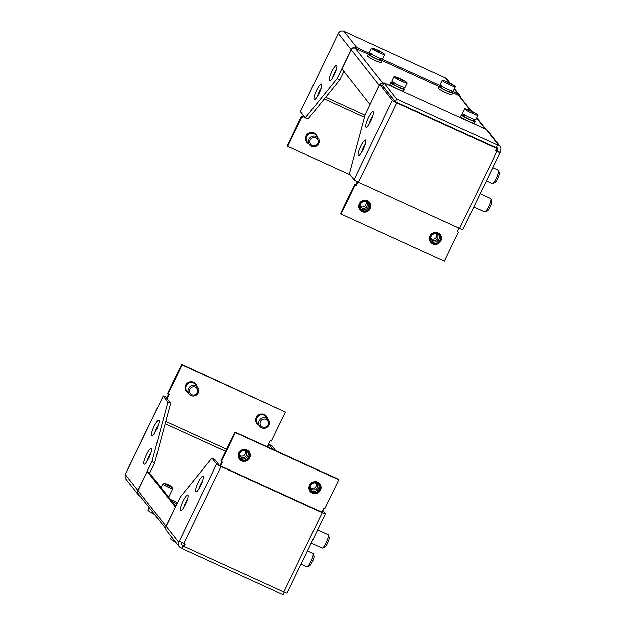 <?xml version="1.0" encoding="UTF-8"?>
<svg xmlns="http://www.w3.org/2000/svg" width="626" height="626" viewBox="0 0 626 626"><rect width="100%" height="100%" fill="white"/><g stroke="black" fill="none" stroke-linecap="round" stroke-linejoin="round"><path stroke-width="0.94" d="M372.775 115.857A8.561 1.784 -65.5 0 0 368.902 124.363M365.772 127.156A8.561 1.784 114.5 0 1 368.049 118.337A8.561 1.784 114.5 0 1 373.033 111.702A8.561 1.784 114.5 0 1 373.182 111.827A8.561 1.784 114.5 0 1 370.913 120.646A8.561 1.784 114.5 0 1 365.928 127.281A8.561 1.784 114.5 0 1 365.772 127.156M365.193 144.223A8.561 1.784 -65.5 0 0 361.312 152.728M358.182 155.522A8.561 1.784 114.5 0 1 360.459 146.695A8.561 1.784 114.5 0 1 365.443 140.067A8.561 1.784 114.5 0 1 365.592 140.193A8.561 1.784 114.5 0 1 363.323 149.011A8.561 1.784 114.5 0 1 358.338 155.647A8.561 1.784 114.5 0 1 358.182 155.522M365.193 114.401L379.716 84.361L392.322 100.387L353.98 179.701L349.308 173.762L365.193 114.401M497.263 151.218L500.01 152.408A4.28 0.446 -154.2 0 1 500.049 152.533L462.864 229.468A4.28 0.446 25.8 0 1 459.625 228.388L358.408 182.229L396.751 102.907L496.606 148.448L396.313 102.343L395.045 101.623L382.431 85.598L379.716 84.361M500.049 152.533A4.28 0.446 -154.2 0 1 496.817 151.453L495.456 150.835L496.606 148.448M495.596 150.537L497.287 151.163M395.327 101.795L496.191 147.791L497.513 145.06L497.13 144.567L498.492 145.185A4.28 4.163 -38.2 0 1 500.002 146.374L487.607 130.631A4.28 4.163 141.8 0 0 486.097 129.441L383.871 82.82L382.549 85.559L395.327 101.795L396.649 99.057L383.871 82.82M396.649 99.057L497.513 145.06M497.067 150.889L497.725 149.52A1.221 1.189 -38.2 0 0 497.169 147.924L496.316 147.54M500.002 146.374A4.28 4.163 -38.2 0 1 500.448 150.756L499.791 152.126M396.751 102.907A4.28 0.446 -154.2 0 1 392.322 100.387M353.98 179.701A4.28 0.446 25.8 0 0 358.408 182.229M367.251 200.938A5.806 5.65 141.8 0 0 360.169 209.733A5.806 5.65 141.8 0 0 369.183 209.632A5.806 5.65 141.8 0 0 367.251 200.938M437.989 233.201A5.806 5.65 141.8 0 0 430.915 241.996A5.806 5.65 141.8 0 0 439.929 241.894A5.806 5.65 141.8 0 0 437.989 233.201M354.582 184.443L355.028 184.999L340.998 214.022L340.56 213.466L354.582 184.443L355.67 184.936L357.25 181.673M355.67 184.936L356.116 185.499L357.829 181.955M356.116 185.499L355.028 184.999M459.038 228.122L457.332 231.659L458.42 232.16L444.39 261.175L340.998 214.022M458.42 232.16L457.473 231.37M366.484 200.336A6.119 5.947 -38.2 0 1 370.529 207.722A6.119 5.947 -38.2 0 1 362.986 211.932A6.119 5.947 -38.2 0 1 358.941 204.553A6.119 5.947 -38.2 0 1 366.484 200.336M360.099 204.874A4.891 4.758 141.8 0 0 365.6 210.845A4.891 4.758 141.8 0 0 368.581 203.114A4.891 4.758 141.8 0 0 360.099 204.874M360.49 208.568A4.891 4.758 141.8 0 0 368.096 202.581A4.891 4.758 141.8 0 1 360.49 208.568M360.052 205.054A3.67 3.568 141.8 0 0 367.149 205.743A3.67 3.568 141.8 0 0 364.786 201.329A3.67 3.568 141.8 0 1 364.559 208.262A3.67 3.568 141.8 0 1 360.052 205.054M361.429 206.76A3.67 3.568 141.8 0 0 365.858 201.846A3.67 3.568 141.8 0 1 360.302 206.22A3.67 3.568 141.8 0 0 361.429 206.76M438.122 232.927A6.119 5.947 -38.2 0 1 440.915 240.885A6.119 5.947 -38.2 0 1 432.832 243.874A6.119 5.947 -38.2 0 1 430.039 235.916A6.119 5.947 -38.2 0 1 438.122 232.927M431.126 236.417A4.891 4.758 141.8 0 0 431.635 241.425A4.891 4.758 141.8 0 0 439.828 240.384A4.891 4.758 141.8 0 0 439.319 235.376A4.891 4.758 141.8 0 0 431.126 236.417M431.236 240.83A4.891 4.758 141.8 0 0 438.834 234.852A4.891 4.758 141.8 0 1 431.236 240.83M430.79 237.317A3.67 3.568 141.8 0 0 437.684 238.545A3.67 3.568 141.8 0 0 435.524 233.592A3.67 3.568 141.8 0 1 435.899 240.306A3.67 3.568 141.8 0 1 430.79 237.317M431.635 238.827A3.67 3.568 141.8 0 0 436.596 234.116A3.67 3.568 141.8 0 1 431.048 238.483A3.67 3.568 141.8 0 0 431.635 238.827M429.952 241.002A6.119 5.947 -38.2 0 1 433.012 232.982A6.119 5.947 -38.2 0 1 441.001 235.799A6.119 5.947 -38.2 0 1 437.942 243.819A6.119 5.947 -38.2 0 1 429.952 241.002M437.449 242.739A4.891 4.758 141.8 0 0 439.319 235.376A4.891 4.758 141.8 0 0 433.505 234.061A4.891 4.758 141.8 0 0 431.635 241.425A4.891 4.758 141.8 0 0 437.449 242.739M358.862 207.754A6.119 5.947 -38.2 0 1 363.26 200.343A6.119 5.947 -38.2 0 1 370.608 204.514A6.119 5.947 -38.2 0 1 366.202 211.924A6.119 5.947 -38.2 0 1 358.862 207.754M365.913 210.766A4.891 4.758 141.8 0 0 368.581 203.114A4.891 4.758 141.8 0 0 363.557 201.502A4.891 4.758 141.8 0 0 360.889 209.162A4.891 4.758 141.8 0 0 365.913 210.766M470.752 110.825L458.608 95.402L452.528 92.625M438.943 86.427L381.782 60.362M368.198 54.165L355.216 48.241L383.37 83.861M381.79 85.308A1.221 1.189 141.8 0 1 382.384 85.41L382.572 85.496M458.608 95.402A3.06 2.973 -38.2 0 1 459.687 96.248L471.394 111.123M383.175 83.767A3.06 2.973 141.8 0 0 379.771 84.385M379.63 84.526A3.06 2.973 141.8 0 0 379.129 85.269L369.982 104.487M369.864 104.432L341.906 68.907L351.17 49.744A3.06 2.973 -38.2 0 1 355.216 48.241M321.099 88.211A8.561 1.784 -65.5 0 0 319.291 91.521A8.561 1.784 -65.5 0 0 317.225 96.717M319.041 93.415A8.561 1.784 114.5 0 1 314.252 99.636A8.561 1.784 114.5 0 1 316.568 90.277A8.561 1.784 114.5 0 1 321.357 84.056A8.561 1.784 114.5 0 1 319.041 93.415M336.279 69.486A8.561 1.784 -65.5 0 0 334.464 72.788A8.561 1.784 -65.5 0 0 332.398 77.992M334.214 74.69A8.561 1.784 114.5 0 1 329.425 80.91A8.561 1.784 114.5 0 1 331.741 71.552A8.561 1.784 114.5 0 1 336.53 65.331A8.561 1.784 114.5 0 1 334.214 74.69M305.292 117.844L300.449 111.694L338.306 33.397L351.084 49.626L337.054 78.649L305.292 117.844L308.015 119.089L339.777 79.893L337.054 78.649M343.877 71.411L339.777 79.893M460.329 97.061A4.28 4.163 -38.2 0 0 457.958 93.697L451.862 90.911M441.283 86.091L381.117 58.648M370.537 53.828L356.742 47.537L343.964 31.3L445.571 77.953A4.28 4.163 141.8 0 1 447.081 79.134L450.313 83.25M343.964 31.3A4.28 4.163 141.8 0 0 338.306 33.397M351.084 49.626A4.28 4.163 -38.2 0 1 356.742 47.537M350.114 174.795L287.717 146.335L301.748 117.312L302.835 117.813L303.759 115.904M303.32 115.341L302.397 117.25L301.309 116.757L287.279 145.772L287.717 146.335M301.309 116.757L301.748 117.312M302.397 117.25L302.835 117.813M319.213 140.952A5.446 5.29 -38.2 0 1 309.565 144.841A5.446 5.29 -38.2 0 1 311.928 136.523A5.446 5.29 -38.2 0 1 319.213 140.952M318.18 141.296A4.218 4.1 -38.2 0 1 314.307 145.827A4.218 4.1 -38.2 0 1 309.847 142.102A4.218 4.1 -38.2 0 1 313.72 137.571A4.218 4.1 -38.2 0 1 318.18 141.296M311.482 146.351A5.446 5.29 -38.2 0 1 309.667 138.205A5.446 5.29 -38.2 0 1 318.118 138.111A5.446 5.29 -38.2 0 1 311.482 146.351M312.186 145.475A4.218 4.1 -38.2 0 1 310.261 139.989A4.218 4.1 -38.2 0 1 315.84 137.923A4.218 4.1 -38.2 0 1 317.765 143.409A4.218 4.1 -38.2 0 1 312.186 145.475M447.856 82.069A37.059 37.059 0 0 0 443.357 80.457A7.34 0.767 25.8 0 0 442.222 80.347L440.101 84.729A7.34 0.767 25.8 0 0 440.195 84.964A7.34 0.767 25.8 0 0 447.12 88.97A7.34 0.767 25.8 0 0 453.318 91.114L455.438 86.74A7.34 0.767 25.8 0 0 455.345 86.498A7.34 0.767 25.8 0 0 454.648 85.911A37.059 37.059 0 0 0 448.998 82.593A37.051 8.248 114.4 0 1 449.585 83.023A37.051 35.917 -39.7 0 1 452.637 84.659A36.824 8.193 114.4 0 1 452.833 84.893A37.051 35.917 140.3 0 0 449.781 83.258A37.051 8.248 114.4 0 1 450.243 84.134A36.824 35.698 140.3 0 0 449.695 83.884A36.824 35.698 140.3 0 0 449.155 83.641A37.051 8.248 -65.6 0 0 448.693 82.765A37.051 35.917 140.3 0 0 445.446 81.537A36.824 8.193 -65.6 0 0 445.258 81.31A37.051 35.917 -39.7 0 1 448.506 82.53A37.051 8.248 -65.6 0 0 447.856 82.069A37.051 8.248 -65.6 0 0 447.848 82.069A36.824 35.698 -39.7 0 1 448.388 82.311A36.824 35.698 -39.7 0 1 448.936 82.562A37.051 8.248 114.4 0 1 448.998 82.593M442.222 80.347A7.34 0.767 25.8 0 0 442.316 80.582A7.34 0.767 25.8 0 0 449.984 84.933A7.34 0.767 25.8 0 0 455.438 86.74M449.585 83.023L449.265 83.688M449.781 83.258L449.515 83.798M377.11 49.806A37.059 37.059 0 0 0 377.063 49.79A37.059 37.059 0 0 0 372.619 48.194A7.34 0.767 25.8 0 0 371.476 48.085L369.363 52.467A7.34 0.767 25.8 0 0 369.716 52.96A7.34 0.767 25.8 0 0 376.907 56.95A7.34 0.767 25.8 0 0 382.572 58.852L384.693 54.47A7.34 0.767 25.8 0 0 384.333 53.977A7.34 0.767 25.8 0 0 383.902 53.648A37.059 37.059 0 0 0 377.666 50.057A37.051 13.835 113.4 0 1 378.738 50.706A37.051 34.156 -49.7 0 1 381.657 52.216A36.824 13.749 113.4 0 1 382.024 52.521A37.051 34.156 130.3 0 0 379.098 51.011A37.051 13.835 113.4 0 1 380.052 52.107A36.824 33.945 130.3 0 0 379.536 51.872A36.824 33.945 130.3 0 0 379.012 51.653A37.051 13.835 -66.6 0 0 378.057 50.557A37.051 34.156 130.3 0 0 374.943 49.462A36.824 13.749 -66.6 0 0 374.575 49.149A37.051 34.156 -49.7 0 1 377.697 50.252A37.051 13.835 -66.6 0 0 376.547 49.571A36.824 33.945 -49.7 0 1 377.071 49.79A36.824 33.945 -49.7 0 1 377.11 49.806A36.824 33.945 -49.7 0 1 377.588 50.017A37.051 13.835 113.4 0 1 377.666 50.057M371.476 48.085A7.34 0.767 25.8 0 0 371.836 48.578A7.34 0.767 25.8 0 0 380.256 53.116A7.34 0.767 25.8 0 0 384.693 54.47M379.098 51.011L378.879 51.473M470.337 110.645A37.059 37.059 0 0 0 465.854 109.034A7.34 0.767 25.8 0 0 464.711 108.924L462.598 113.306A7.34 0.767 25.8 0 0 462.864 113.721A7.34 0.767 25.8 0 0 470.001 117.719A7.34 0.767 25.8 0 0 475.815 119.691L477.928 115.309A7.34 0.767 25.8 0 0 477.661 114.894A7.34 0.767 25.8 0 0 477.137 114.488A37.059 37.059 0 0 0 471.073 110.966A37.051 12.34 113.7 0 1 472.004 111.561A37.051 34.72 -47.8 0 1 474.97 113.11A36.824 12.262 113.7 0 1 475.283 113.392A37.051 34.72 132.2 0 0 472.325 111.843A37.051 12.34 113.7 0 1 473.139 112.883A36.824 34.508 132.2 0 0 472.614 112.649A36.824 34.508 132.2 0 0 472.082 112.422A37.051 12.34 -66.3 0 0 471.268 111.381A37.051 34.72 132.2 0 0 468.099 110.246A36.824 12.262 -66.3 0 0 467.786 109.957A37.051 34.72 -47.8 0 1 470.948 111.099A37.051 12.34 -66.3 0 0 469.93 110.473A36.824 34.508 -47.8 0 1 470.337 110.645A36.824 34.508 -47.8 0 1 470.462 110.7A36.824 34.508 -47.8 0 1 470.987 110.935A37.051 12.34 113.7 0 1 471.073 110.966M464.711 108.924A7.34 0.767 25.8 0 0 464.985 109.339A7.34 0.767 25.8 0 0 473.217 113.838A7.34 0.767 25.8 0 0 477.928 115.309M472.004 111.561L471.793 111.991M472.325 111.843L472.059 112.383M406.391 82.225A37.059 37.059 0 0 0 395.108 76.771A7.34 0.767 25.8 0 0 393.973 76.662L391.853 81.044A7.34 0.767 25.8 0 0 392.838 82.006A7.34 0.767 25.8 0 0 400.116 85.848A7.34 0.767 25.8 0 0 405.069 87.429L407.19 83.047A7.34 0.767 25.8 0 0 406.391 82.225A7.34 0.767 25.8 0 0 406.204 82.084M393.973 76.662A7.34 0.767 25.8 0 0 394.959 77.624A7.34 0.767 25.8 0 0 404.067 82.241A7.34 0.767 25.8 0 0 407.19 83.047M398.817 78.054A36.824 30.103 -55.6 0 1 399.286 78.242A37.051 20.987 111.7 0 1 401.07 79.197A37.051 30.291 -55.6 0 1 403.684 80.48A36.824 20.854 111.7 0 1 404.271 80.879A37.051 30.291 124.4 0 0 401.649 79.596A37.051 20.987 111.7 0 1 403.238 80.95A36.824 30.103 124.4 0 0 402.768 80.762A36.824 30.103 124.4 0 0 402.299 80.582A37.051 20.987 -68.3 0 0 400.718 79.22A37.051 30.291 124.4 0 0 397.901 78.344A36.824 20.854 -68.3 0 0 397.314 77.945A37.051 30.291 -55.6 0 1 400.131 78.821A37.051 20.987 -68.3 0 0 398.347 77.874A36.824 30.103 -55.6 0 1 398.817 78.054M370.232 54.454A7.645 0.798 25.8 0 0 368.237 54.086A7.645 0.798 25.8 0 0 375.068 58.273A7.645 0.798 25.8 0 0 382.001 60.738A7.645 0.798 25.8 0 0 380.475 59.407M368.237 54.086L367.392 55.839A7.645 0.798 25.8 0 0 374.223 60.026A7.645 0.798 25.8 0 0 381.156 62.49L382.001 60.738M451.62 90.833L450.986 92.147A5.689 0.595 -154.2 0 1 446.659 90.707A5.689 0.595 -154.2 0 1 441.064 87.617L441.651 85.613M441.588 85.457L441.095 87.499M440.806 87.366A5.689 0.595 -154.2 0 1 440.743 87.202L441.377 85.887M440.978 86.717A7.645 0.798 25.8 0 0 438.982 86.349A7.645 0.798 25.8 0 0 446.909 91.052A7.645 0.798 25.8 0 0 452.747 93A7.645 0.798 25.8 0 0 451.213 91.67M438.982 86.349L438.137 88.102A7.645 0.798 25.8 0 0 446.056 92.797A7.645 0.798 25.8 0 0 451.902 94.753L452.747 93M463.467 115.294A7.645 0.798 25.8 0 0 461.472 114.926A7.645 0.798 25.8 0 0 470.259 120.012A7.645 0.798 25.8 0 0 475.236 121.577A7.645 0.798 25.8 0 0 473.71 120.247M461.472 114.926L460.626 116.679A7.645 0.798 25.8 0 0 469.414 121.765A7.645 0.798 25.8 0 0 474.391 123.33L475.236 121.577M392.729 83.031A7.645 0.798 25.8 0 0 390.734 82.663A7.645 0.798 25.8 0 0 400.124 88.008A7.645 0.798 25.8 0 0 404.498 89.315A7.645 0.798 25.8 0 0 402.964 87.984M390.734 82.663L389.888 84.416A7.645 0.798 25.8 0 0 399.278 89.761A7.645 0.798 25.8 0 0 403.653 91.067L404.498 89.315M380.874 58.57L380.24 59.885A5.689 0.595 -154.2 0 1 376.312 58.625A5.689 0.595 -154.2 0 1 370.67 55.62L371.101 53.546M370.882 53.312L370.256 55.299L370.694 55.487M370.256 55.299A5.689 0.595 -154.2 0 1 369.997 54.939L370.639 53.617M474.117 119.409L473.475 120.724A5.689 0.595 -154.2 0 1 469.868 119.597A5.689 0.595 -154.2 0 1 464.265 116.702L464.586 114.581M464.234 114.292L463.733 116.334L464.281 116.561M463.733 116.334A5.689 0.595 -154.2 0 1 463.24 115.779L463.874 114.464M403.371 87.147L402.737 88.462A5.689 0.595 -154.2 0 1 399.349 87.437A5.689 0.595 -154.2 0 1 393.832 84.627L394.067 82.475M393.629 82.155L393.222 84.228L393.84 84.479M393.222 84.228A5.689 0.595 -154.2 0 1 392.494 83.516L393.128 82.194M490.862 198.794L491.676 201.142A5.501 1.15 114.5 0 1 490.017 206.94A5.501 1.15 114.5 0 1 487.216 210.923L484.915 211.846A7.34 1.534 -65.5 0 0 488.656 206.533A7.34 1.534 -65.5 0 0 490.862 198.794A7.34 1.534 -65.5 0 0 490.635 198.505L480.142 193.724M473.749 206.94L484.547 211.862A7.34 1.534 -65.5 0 0 484.915 211.846M498.452 170.436L499.266 172.776A5.501 1.15 114.5 0 1 497.146 179.482A5.501 1.15 114.5 0 1 494.806 182.557L492.505 183.481A7.34 1.534 -65.5 0 0 495.62 179.38A7.34 1.534 -65.5 0 0 498.452 170.436A7.34 1.534 -65.5 0 0 498.226 170.147L492.748 167.643M486.355 180.859L492.138 183.496A7.34 1.534 -65.5 0 0 492.505 183.481M187.894 495.119A8.561 1.784 -65.5 0 0 187.737 494.994A8.561 1.784 -65.5 0 0 182.753 501.629A8.561 1.784 -65.5 0 0 180.484 510.448A8.561 1.784 -65.5 0 0 180.632 510.573A8.561 1.784 -65.5 0 0 185.617 503.938A8.561 1.784 -65.5 0 0 187.894 495.119M183.606 507.655A8.561 1.784 114.5 0 1 187.487 499.149M203.067 476.394A8.561 1.784 -65.5 0 0 202.918 476.269A8.561 1.784 -65.5 0 0 197.933 482.904A8.561 1.784 -65.5 0 0 195.656 491.723A8.561 1.784 -65.5 0 0 195.813 491.848A8.561 1.784 -65.5 0 0 200.797 485.213A8.561 1.784 -65.5 0 0 203.067 476.394M198.786 488.929A8.561 1.784 114.5 0 1 202.66 480.424M322.64 512.444L220.532 465.955L219.272 465.235L214.593 459.296L211.878 458.06L216.549 463.999A4.28 0.446 -154.2 0 0 220.978 466.519L322.194 512.678A4.28 0.446 -154.2 0 0 325.426 513.758A4.28 0.446 -154.2 0 0 325.387 513.633L322.68 510.198M322.664 512.397L322.014 511.575M322.194 512.678L283.852 592L183.989 546.459L183.551 545.895L184.56 543.806M216.549 463.999L179.357 540.927A4.28 0.446 25.8 0 0 183.786 543.454L185.147 544.072L183.989 546.459M284.259 592.188L283.046 594.7L182.174 548.697L181.79 548.212L183.113 545.473L183.504 545.958L182.174 548.697M179.357 540.927L178.473 542.022A4.28 4.163 -38.2 0 0 180.429 547.586L181.79 548.212M181.618 542.382L181.196 543.258A1.221 1.189 -38.2 0 0 181.759 544.847L183.113 545.473M211.878 458.06L180.116 497.255L166.086 526.27A4.28 4.163 141.8 0 0 166.532 530.66L178.919 546.404M283.852 592A4.28 0.446 25.8 0 0 287.084 593.08L325.426 513.758M312.468 492.85A5.806 5.65 141.8 0 0 319.55 484.055A5.806 5.65 141.8 0 0 310.535 484.156A5.806 5.65 141.8 0 0 312.468 492.85M241.73 460.587A5.806 5.65 141.8 0 0 248.804 451.792A5.806 5.65 141.8 0 0 239.789 451.894A5.806 5.65 141.8 0 0 241.73 460.587M220.532 465.955L222.386 462.129L220.861 461.072L234.891 432.05L338.283 479.203L338.721 479.766L324.691 508.781L323.603 508.289L321.748 512.123M221.299 461.628L235.329 432.605L338.721 479.766M234.891 432.05L235.329 432.605M221.807 461.863L219.961 465.674M313.235 493.452A6.119 5.947 -38.2 0 1 309.189 486.066A6.119 5.947 -38.2 0 1 316.733 481.848A6.119 5.947 -38.2 0 1 320.778 489.235A6.119 5.947 -38.2 0 1 313.235 493.452M319.62 488.914A4.891 4.758 141.8 0 0 314.119 482.943A4.891 4.758 141.8 0 0 311.138 490.674A4.891 4.758 141.8 0 0 319.62 488.914M318.736 487.795A4.891 4.758 141.8 0 0 318.344 484.094A4.891 4.758 141.8 0 1 310.746 490.08A4.891 4.758 141.8 0 0 318.736 487.795M317.405 487.255A3.67 3.568 141.8 0 0 315.034 482.842A3.67 3.568 141.8 0 1 314.808 489.782A3.67 3.568 141.8 0 1 311.044 488.577A3.67 3.568 141.8 0 0 317.405 487.255M316.208 485.737A3.67 3.568 141.8 0 0 316.107 483.366A3.67 3.568 141.8 0 1 310.551 487.732A3.67 3.568 141.8 0 0 316.208 485.737M310.3 486.566A3.67 3.568 141.8 0 0 311.044 488.577A3.67 3.568 141.8 0 1 310.3 486.566M241.597 460.861A6.119 5.947 -38.2 0 1 238.803 452.903A6.119 5.947 -38.2 0 1 246.887 449.914A6.119 5.947 -38.2 0 1 249.68 457.864A6.119 5.947 -38.2 0 1 241.597 460.861M248.592 457.371A4.891 4.758 141.8 0 0 248.084 452.363A4.891 4.758 141.8 0 0 239.891 453.404A4.891 4.758 141.8 0 0 240.4 458.412A4.891 4.758 141.8 0 0 248.592 457.371M247.716 456.252A4.891 4.758 141.8 0 0 247.599 451.831A4.891 4.758 141.8 0 1 240.001 457.817A4.891 4.758 141.8 0 0 247.716 456.252M246.448 455.532A3.67 3.568 141.8 0 0 244.289 450.579A3.67 3.568 141.8 0 1 244.664 457.293A3.67 3.568 141.8 0 1 240.298 456.307A3.67 3.568 141.8 0 0 246.448 455.532M245.259 454.014A3.67 3.568 141.8 0 0 245.361 451.096A3.67 3.568 141.8 0 1 239.813 455.47A3.67 3.568 141.8 0 0 245.259 454.014M239.555 454.304A3.67 3.568 141.8 0 0 240.298 456.307A3.67 3.568 141.8 0 1 239.555 454.304M249.766 452.786A6.119 5.947 -38.2 0 1 246.707 460.806A6.119 5.947 -38.2 0 1 238.717 457.982A6.119 5.947 -38.2 0 1 241.777 449.969A6.119 5.947 -38.2 0 1 249.766 452.786M242.27 451.049A4.891 4.758 141.8 0 0 240.4 458.412A4.891 4.758 141.8 0 0 246.214 459.719A4.891 4.758 141.8 0 0 248.084 452.363A4.891 4.758 141.8 0 0 242.27 451.049M320.856 486.034A6.119 5.947 -38.2 0 1 316.459 493.437A6.119 5.947 -38.2 0 1 309.111 489.266A6.119 5.947 -38.2 0 1 313.516 481.863A6.119 5.947 -38.2 0 1 320.856 486.034M313.806 483.014A4.891 4.758 141.8 0 0 311.138 490.674A4.891 4.758 141.8 0 0 316.161 492.279A4.891 4.758 141.8 0 0 318.83 484.626A4.891 4.758 141.8 0 0 313.806 483.014M165.671 528.477L138.354 493.765A3.06 2.973 -38.2 0 1 138.033 490.635L147.298 471.472L148.933 472.215L175.749 506.285M175.374 507.052L165.992 526.161A3.06 2.973 141.8 0 0 165.694 527.585M175.257 506.997L147.298 471.472M156.508 429.616A8.561 1.784 -65.5 0 0 158.832 420.257A8.561 1.784 -65.5 0 0 154.043 426.478A8.561 1.784 -65.5 0 0 151.727 435.837A8.561 1.784 -65.5 0 0 156.508 429.616M154.7 432.918A8.561 1.784 114.5 0 1 156.758 427.722A8.561 1.784 114.5 0 1 158.574 424.412M148.925 457.982A8.561 1.784 -65.5 0 0 151.242 448.623A8.561 1.784 -65.5 0 0 146.453 454.844A8.561 1.784 -65.5 0 0 144.136 464.202A8.561 1.784 -65.5 0 0 148.925 457.982M147.11 461.284A8.561 1.784 114.5 0 1 149.176 456.08A8.561 1.784 114.5 0 1 150.983 452.778M275.886 450.743L271.856 445.626L269.133 444.382L267.834 447.074M273.163 449.507L269.133 444.382M149.661 473.146L154.692 462.747L151.977 461.503L137.947 490.526A4.28 4.163 -38.2 0 0 139.903 496.097L140.341 496.293M151.977 461.503L167.862 402.135L163.183 396.195A4.28 0.446 -154.2 0 1 163.136 396.07A4.28 0.446 -154.2 0 1 166.375 397.15L166.962 397.416M268.617 444.139L269.047 444.335L268.718 443.92M267.74 447.034L269.047 444.335M154.692 462.747L170.577 403.379L165.89 397.4L166.813 397.713L166.547 398.261L168.527 394.177M163.136 396.07L125.951 473.006A4.28 0.446 25.8 0 0 125.99 473.131L163.183 396.195M170.577 403.379L167.862 402.135M137.947 490.526L125.552 474.782L125.99 473.131M125.552 474.782A4.28 4.163 141.8 0 0 125.998 479.164L138.393 494.908M168.018 393.942L167.58 393.378L181.61 364.363L182.049 364.919L168.018 393.942L169.106 394.443L166.993 398.825M182.049 364.919L285.44 412.08L271.418 441.095L270.33 440.602L267.31 446.839M181.61 364.363L285.44 412.08M258.718 423.512A5.446 5.29 -38.2 0 1 268.366 419.623A5.446 5.29 -38.2 0 1 265.995 427.941A5.446 5.29 -38.2 0 1 258.718 423.512M260.103 423.622A4.218 4.1 -38.2 0 1 263.969 419.084A4.218 4.1 -38.2 0 1 268.429 422.808A4.218 4.1 -38.2 0 1 264.563 427.339A4.218 4.1 -38.2 0 1 260.103 423.622M188.426 393.042A5.446 5.29 -38.2 0 1 197.62 387.361A5.446 5.29 -38.2 0 1 196.102 395.249A5.446 5.29 -38.2 0 1 188.426 393.042M189.709 392.745A4.218 4.1 -38.2 0 1 191.822 387.212A4.218 4.1 -38.2 0 1 197.339 389.153A4.218 4.1 -38.2 0 1 195.226 394.693A4.218 4.1 -38.2 0 1 189.709 392.745M168.543 487.364A5.446 0.571 -154.2 0 1 162.854 484A5.446 0.571 -154.2 0 1 162.909 483.961A5.446 0.571 -154.2 0 0 162.854 484A5.446 0.571 -154.2 0 0 165.929 486.089A5.446 0.571 -154.2 0 0 171.469 488.554A5.446 0.571 -154.2 0 0 172.651 488.742A5.446 0.571 -154.2 0 1 168.543 487.364M168.895 486.05A4.218 0.438 -154.2 0 1 164.528 483.405A4.218 0.438 -154.2 0 1 167.674 484.501A4.218 0.438 -154.2 0 1 172.08 487.059A4.218 0.438 -154.2 0 1 168.895 486.05M172.651 488.671A5.446 0.571 -154.2 0 1 172.651 488.742A5.446 0.571 -154.2 0 0 172.651 488.671L172.08 487.059A4.218 0.438 -154.2 0 1 171.164 486.965A4.218 0.438 -154.2 0 1 166.688 484.954A4.218 0.438 -154.2 0 1 164.528 483.405A4.218 0.438 -154.2 0 1 165.405 483.585A4.218 0.438 -154.2 0 1 169.513 485.4A4.218 0.438 -154.2 0 1 172.08 487.059L172.651 488.671M193.904 385.389A5.446 5.29 -38.2 0 1 198.043 393.214A5.446 5.29 -38.2 0 1 189.068 394.09A5.446 5.29 -38.2 0 1 193.904 385.389M193.958 386.813A4.218 4.1 -38.2 0 1 197.675 391.266A4.218 4.1 -38.2 0 1 193.09 395.084A4.218 4.1 -38.2 0 1 189.373 390.632A4.218 4.1 -38.2 0 1 193.958 386.813M266.441 418.113A5.446 5.29 -38.2 0 1 268.257 426.259A5.446 5.29 -38.2 0 1 259.813 426.353A5.446 5.29 -38.2 0 1 266.441 418.113M266.089 419.436A4.218 4.1 -38.2 0 1 268.022 424.929A4.218 4.1 -38.2 0 1 262.443 426.995A4.218 4.1 -38.2 0 1 260.51 421.501A4.218 4.1 -38.2 0 1 266.089 419.436M154.372 514.126A7.34 0.767 -154.2 0 1 148.863 511.051A7.34 0.767 -154.2 0 1 148.432 510.722A7.34 0.767 -154.2 0 1 148.072 510.229L149.301 507.678M175.452 541.999A7.34 0.767 -154.2 0 1 171.547 539.761A7.34 0.767 -154.2 0 1 171.352 539.628A7.34 0.767 -154.2 0 1 170.562 538.806L171.469 536.936M328.337 534.995L329.151 537.343A5.501 1.15 114.5 0 1 327.492 543.141A5.501 1.15 114.5 0 1 324.691 547.124L322.39 548.047A7.34 1.534 -65.5 0 0 326.123 542.734A7.34 1.534 -65.5 0 0 328.337 534.995A7.34 1.534 -65.5 0 0 328.11 534.714L317.617 529.925M311.224 543.141L322.022 548.063A7.34 1.534 -65.5 0 0 322.39 548.047M313.164 553.728L313.978 556.068A5.501 1.15 114.5 0 1 312.75 560.919A5.501 1.15 114.5 0 1 309.518 565.849L307.217 566.773A7.34 1.534 -65.5 0 0 311.529 560.2A7.34 1.534 -65.5 0 0 313.164 553.728A7.34 1.534 -65.5 0 0 312.937 553.439L307.46 550.935M301.067 564.151L306.85 566.788A7.34 1.534 -65.5 0 0 307.217 566.773M459.625 228.388L496.817 151.453M498.492 145.185L486.097 129.441M497.725 149.52L496.262 147.658M485.017 128.948L476.542 118.181M351.17 49.744L379.129 85.269M457.958 93.697L454.312 89.056M449.351 82.757L445.571 77.953M371.891 118.377L371.461 118.173M364.974 115.215L325.669 97.296M318.697 94.111L318.227 93.9M371.054 120.341L370.529 120.098M364.41 117.305L324.284 99.01M307.804 142.611A5.517 5.36 -38.2 0 1 310.034 133.408A5.517 5.36 -38.2 0 1 316.365 135.881A5.517 5.36 -38.2 0 0 307.061 135.615A5.517 5.36 -38.2 0 0 307.804 142.611M306.208 139.129A5.446 5.29 141.8 0 0 307.303 141.969L309.565 144.841L307.303 141.969A5.446 5.29 141.8 0 1 313.931 133.729A5.446 5.29 141.8 0 1 315.856 135.239A5.446 5.29 141.8 0 0 306.208 139.129M317.327 137.11A6.057 5.884 141.8 0 0 309.338 132.947A6.057 5.884 141.8 0 0 308.774 143.847L306.701 142.196L308.845 143.878M317.257 137.016A5.986 5.814 141.8 0 0 305.582 139.058A5.986 5.814 141.8 0 0 308.704 143.753A5.986 5.814 141.8 0 1 306.208 135.959A5.986 5.814 141.8 0 1 317.257 137.016M317.437 137.876L316.216 134.707A6.057 5.884 141.8 0 0 306.818 134.817A6.057 5.884 141.8 0 0 306.701 142.196M220.978 466.519L183.786 543.454M181.759 544.847L181.094 544.01M178.473 542.022L166.086 526.27M165.992 526.161L138.033 490.635M170.374 499.454L177.479 502.701M171.947 501.457L176.97 503.75M165.123 423.771L225.563 451.338M165.733 421.486L226.581 449.233M256.363 420.617A5.517 5.36 -38.2 0 1 266.613 417.393A5.517 5.36 -38.2 0 0 257.309 417.127A5.517 5.36 -38.2 0 0 258.061 424.131A5.517 5.36 -38.2 0 1 256.363 420.617M266.105 416.752A5.446 5.29 141.8 0 0 256.457 420.641A5.446 5.29 141.8 0 0 257.552 423.481L259.813 426.353L257.552 423.481A5.446 5.29 141.8 0 1 264.18 415.241A5.446 5.29 141.8 0 1 266.105 416.752L268.366 419.623L266.105 416.752M267.685 419.389L266.465 416.22L267.584 418.63A6.057 5.884 141.8 0 0 259.587 414.459A6.057 5.884 141.8 0 0 256.95 423.708L259.031 425.359M255.831 420.57A5.986 5.814 141.8 0 0 258.953 425.265A5.986 5.814 141.8 0 1 256.457 417.472A5.986 5.814 141.8 0 1 267.505 418.528A5.986 5.814 141.8 0 0 255.831 420.57M186.078 390.162A5.517 5.36 -38.2 0 1 188.661 383.018A5.517 5.36 -38.2 0 1 195.868 385.131A5.517 5.36 -38.2 0 0 186.102 385.694A5.517 5.36 -38.2 0 0 187.315 391.86A5.517 5.36 -38.2 0 1 186.078 390.162M195.359 384.489A5.446 5.29 141.8 0 0 186.165 390.162A5.446 5.29 141.8 0 0 186.806 391.219L189.068 394.09L186.806 391.219A5.446 5.29 141.8 0 1 191.642 382.517A5.446 5.29 141.8 0 1 195.359 384.489L197.62 387.361L195.359 384.489M185.499 390.28A6.057 5.884 141.8 0 0 186.212 391.446L188.285 393.097L186.212 391.446A6.057 5.884 141.8 0 1 191.587 381.766A6.057 5.884 141.8 0 1 195.727 383.957A6.057 5.884 141.8 0 0 185.499 390.28M185.586 390.28A5.986 5.814 141.8 0 0 188.207 392.995A5.986 5.814 141.8 0 1 191.603 381.868A5.986 5.814 141.8 0 1 196.76 386.265A5.986 5.814 141.8 0 0 188.582 382.431A5.986 5.814 141.8 0 0 185.586 390.28M196.439 385.131A6.057 5.884 141.8 0 0 195.727 383.957L196.838 386.367L195.727 383.957M266.465 416.22A6.057 5.884 141.8 0 0 257.075 416.329A6.057 5.884 141.8 0 0 256.95 423.708L259.094 425.39M476.699 117.86L485.659 129.246M459.468 94.878L454.531 88.602M315.856 135.239L318.118 138.111L315.856 135.239M316.216 134.707L317.335 137.117M161.085 487.662L162.854 484L161.085 487.662M164.528 483.405L162.909 483.961L164.528 483.405M168.574 497.177L172.651 488.742L168.574 497.177M148.863 511.051A37.059 37.059 0 0 0 154.606 514.415M171.352 539.628A37.059 37.059 0 0 0 175.687 542.296"/></g></svg>
